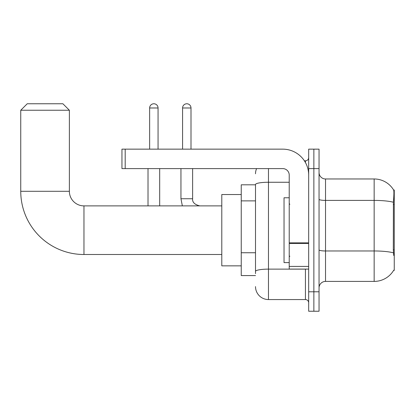 <?xml version="1.0" encoding="UTF-8"?>
<svg xmlns="http://www.w3.org/2000/svg" width="415" height="415" viewBox="0 0 415 415"><rect width="100%" height="100%" fill="white"/><g stroke="black" fill="none" stroke-linecap="round" stroke-linejoin="round"><path stroke-width="0.62" d="M393.612 270.388L393.726 270.196A22.69 22.69 0 0 1 374.154 281.412A22.69 22.69 0 0 0 393.612 270.388L394.25 270.388L394.25 189.997L393.659 190.075A22.69 22.69 0 0 0 374.154 178.974A22.69 22.69 0 0 1 393.612 189.997A22.69 22.69 0 0 0 374.154 178.974L325.526 178.974A6.484 6.484 0 0 1 319.047 172.49A6.484 6.484 0 0 0 325.526 178.974L325.526 281.412A6.484 6.484 0 0 0 319.047 287.891M255.51 184.81L241.245 184.81L241.245 275.576L255.51 275.576M313.859 291.781L313.859 311.234L319.047 311.234L319.047 291.781L313.859 291.781L313.859 311.234L308.672 311.234L308.672 291.781L313.859 291.781L313.859 168.599L313.859 291.781M308.672 291.781L308.672 149.151L313.859 149.151L313.859 168.599L313.859 149.151L319.047 149.151L319.047 291.781M393.726 255.474L393.311 249.846L393.404 202.255C393.965 195.206 394.048 191.144 393.659 190.075A22.69 22.69 0 0 0 374.154 178.974L374.154 200.404L325.526 200.404A6.484 1.126 0 0 1 319.047 199.278M393.472 252.849A22.69 3.943 180 0 0 374.154 250.971L374.154 281.412L325.526 281.412M255.51 273.63L255.51 184.504A12.969 2.251 180 0 1 268.474 182.252L289.224 182.252M268.474 168.599L268.474 299.563L305.43 299.563L305.43 269.091M304.397 160.823L305.43 160.823A3.242 3.242 0 0 0 308.672 157.581M308.672 302.805A3.242 3.242 0 0 0 305.43 299.563M255.51 173.786A12.969 12.969 0 0 1 256.589 168.599M268.474 299.563A12.969 12.969 0 0 1 255.51 286.594M289.224 197.773L284.036 197.773L284.036 262.607L289.224 262.607M221.797 254.504L83.96 254.504A63.21 63.21 0 0 1 20.75 191.294L20.75 110.25L27.234 103.766L62.893 103.766L69.372 110.25L20.75 110.25M83.96 254.504L83.96 205.882A14.587 14.587 0 0 1 69.372 191.294L69.372 110.25M241.245 194.531L221.797 194.531L221.797 265.849L241.245 265.849M149.639 149.151L149.639 107.983A4.212 4.212 0 0 1 153.851 103.766A4.212 4.212 0 0 1 158.063 107.983L158.063 149.151M159.687 205.882L159.687 168.599M148.015 205.882L148.015 168.599M182.574 149.151L182.574 107.983A4.212 4.212 0 0 1 186.786 103.766A4.212 4.212 0 0 1 190.999 107.983L190.999 149.151M180.95 168.599L180.95 198.749L192.622 198.749L192.622 168.599M308.672 269.091L289.224 269.091L289.224 242.874L308.672 242.874M308.672 175.083A25.932 25.932 0 0 0 282.74 149.151L125.195 149.151L125.195 168.599L282.74 168.599A6.484 6.484 0 0 1 289.224 175.083L289.224 242.874M125.195 168.599L121.953 168.599L121.953 149.151L125.195 149.151M394.25 204.46L393.311 204.46M394.25 249.846L393.311 249.846M255.51 200.881L241.245 200.881M255.51 252.745L241.245 252.745M393.404 202.255A22.69 3.943 180 0 0 374.154 200.404L374.154 250.971L325.526 250.971A6.484 1.126 -0 0 1 319.047 249.846M319.047 168.599L308.672 168.599M306.555 269.091A3.242 0.565 0 0 1 305.43 269.127L268.474 269.127A12.969 2.251 180 0 0 255.51 271.379M305.43 162.53L305.43 160.823M20.75 191.294L69.372 191.294M149.639 107.983L158.063 107.983M182.574 107.983L190.999 107.983M308.672 243.439L289.224 243.439M289.224 266.414L308.672 266.414M289.867 204.258L289.224 203.609M289.867 256.122L289.224 256.771M221.797 205.882L83.96 205.882M180.95 198.749L182.356 205.882L180.95 198.749M192.622 198.749C192.228 202.209 194.604 204.585 199.755 205.882C194.604 204.585 192.228 202.209 192.622 198.749C192.228 202.209 194.604 204.585 199.755 205.882C194.604 204.585 192.228 202.209 192.622 198.749C192.228 202.209 194.604 204.585 199.755 205.882C194.604 204.585 192.228 202.209 192.622 198.749C192.228 202.209 194.604 204.585 199.755 205.882C194.604 204.585 192.228 202.209 192.622 198.749C192.228 202.209 194.604 204.585 199.755 205.882C194.604 204.585 192.228 202.209 192.622 198.749C192.228 202.209 194.604 204.585 199.755 205.882C194.604 204.585 192.228 202.209 192.622 198.749"/></g></svg>
